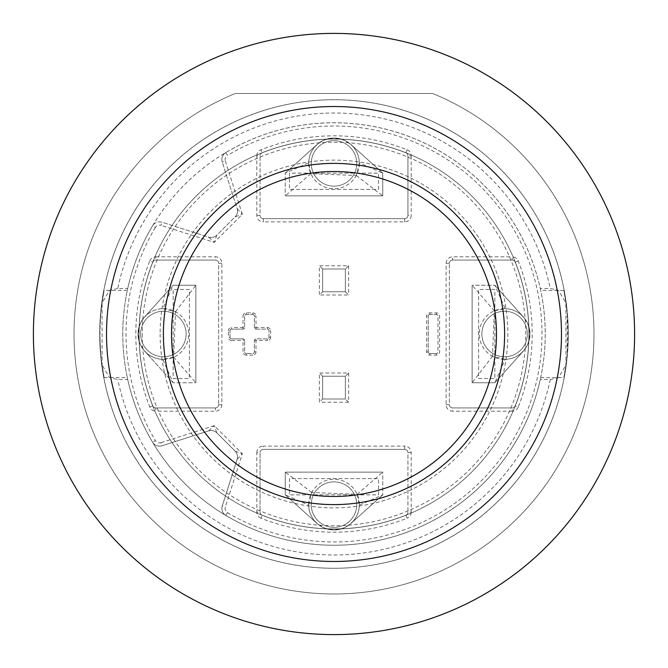 <?xml version="1.0" encoding="UTF-8"?>
<svg xmlns="http://www.w3.org/2000/svg" width="668" height="668" viewBox="0 0 668 668"><rect width="100%" height="100%" fill="white"/><g stroke="black" fill="none" stroke-linecap="round" stroke-linejoin="round"><path stroke-width="0.5" stroke-dasharray="3.34 2.5" d="M162.85 308.658L175.5 311.731L173.68 357.163L195.883 382.747L195.883 285.253L173.137 285.253L144.538 317.049A25.351 25.351 0 0 0 144.538 350.95L173.137 382.747L195.883 382.747L195.883 285.253L173.137 285.253L144.538 317.049A25.351 25.351 0 0 1 162.85 308.658L173.137 285.253M173.137 378.522L189.386 378.522L189.386 289.478L173.137 289.478L173.137 378.522L189.386 378.522L189.386 289.478L173.137 289.478L173.137 378.522M175.5 311.731L195.883 285.253M173.68 357.163L162.817 359.342L173.137 382.747L195.883 382.747M162.817 359.342A25.351 25.351 0 0 1 144.538 317.049A25.351 25.351 0 0 0 144.538 350.95L173.137 382.747M163.393 359.351A25.351 25.351 0 0 0 185.345 321.325A25.351 25.351 0 0 0 141.441 321.325A25.351 25.351 0 0 0 163.393 359.351M163.393 356.745A22.745 22.745 0 0 1 143.687 322.627A22.745 22.745 0 0 1 183.09 322.627A22.745 22.745 0 0 1 163.393 356.745A22.745 22.745 0 0 0 183.09 322.627A22.745 22.745 0 0 0 143.687 322.627A22.745 22.745 0 0 0 163.393 356.745M505.15 359.342L492.5 356.269L494.32 310.837L472.117 285.253L472.117 382.747L494.863 382.747L523.462 350.95A25.351 25.351 0 0 0 523.462 317.049L494.863 285.253L472.117 285.253L472.117 382.747L494.863 382.747L523.462 350.95A25.351 25.351 0 0 0 523.462 317.049A25.351 25.351 0 0 1 505.15 359.342L494.863 382.747M478.614 378.522L494.863 378.522L494.863 289.478L478.614 289.478L478.614 378.522L494.863 378.522L494.863 289.478L478.614 289.478L478.614 378.522M492.5 356.269L472.117 382.747M494.32 310.837L505.183 308.658L494.863 285.253L472.117 285.253M505.183 308.658A25.351 25.351 0 0 1 523.462 317.049L494.863 285.253M504.607 308.649A25.351 25.351 0 0 0 482.655 346.675A25.351 25.351 0 0 0 526.559 346.675A25.351 25.351 0 0 0 504.607 308.649M504.607 311.255A22.745 22.745 0 0 1 524.313 345.373A22.745 22.745 0 0 1 484.91 345.373A22.745 22.745 0 0 1 504.607 311.255A22.745 22.745 0 0 0 484.91 345.373A22.745 22.745 0 0 0 524.313 345.373A22.745 22.745 0 0 0 504.607 311.255M359.342 162.85L356.269 175.5L310.837 173.68L285.253 195.883L382.747 195.883L382.747 173.137L350.95 144.538A25.351 25.351 0 0 0 317.049 144.538L285.253 173.137L285.253 195.883L382.747 195.883L382.747 173.137L350.95 144.538A25.351 25.351 0 0 0 317.049 144.538A25.351 25.351 0 0 1 359.342 162.85L382.747 173.137M378.522 189.386L378.522 173.137L289.478 173.137L289.478 189.386L378.522 189.386L378.522 173.137L289.478 173.137L289.478 189.386L378.522 189.386M356.269 175.5L382.747 195.883M310.837 173.68L308.658 162.817L285.253 173.137L285.253 195.883M308.658 162.817A25.351 25.351 0 0 1 317.049 144.538L285.253 173.137M308.649 163.393A25.351 25.351 0 0 0 346.675 185.345A25.351 25.351 0 0 0 346.675 141.441A25.351 25.351 0 0 0 308.649 163.393M311.255 163.393A22.745 22.745 0 0 1 345.373 143.687A22.745 22.745 0 0 1 345.373 183.09A22.745 22.745 0 0 1 311.255 163.393A22.745 22.745 0 0 0 345.373 183.09A22.745 22.745 0 0 0 345.373 143.687A22.745 22.745 0 0 0 311.255 163.393M308.658 505.15L311.731 492.5L357.163 494.32L382.747 472.117L285.253 472.117L285.253 494.863L317.049 523.462A25.351 25.351 0 0 0 350.95 523.462L382.747 494.863L382.747 472.117L285.253 472.117L285.253 494.863L317.049 523.462A25.351 25.351 0 0 0 350.95 523.462A25.351 25.351 0 0 1 308.658 505.15L285.253 494.863M378.522 494.863L378.522 478.614L289.478 478.614L289.478 494.863L378.522 494.863L378.522 478.614L289.478 478.614L289.478 494.863L378.522 494.863M311.731 492.5L285.253 472.117M357.163 494.32L359.342 505.183L382.747 494.863L382.747 472.117M359.342 505.183A25.351 25.351 0 0 1 350.95 523.462L382.747 494.863M359.351 504.607A25.351 25.351 0 0 0 321.325 482.655A25.351 25.351 0 0 0 321.325 526.559A25.351 25.351 0 0 0 359.351 504.607M356.745 504.607A22.745 22.745 0 0 1 322.627 524.313A22.745 22.745 0 0 1 322.627 484.91A22.745 22.745 0 0 1 356.745 504.607A22.745 22.745 0 0 0 322.627 484.91A22.745 22.745 0 0 0 322.627 524.313A22.745 22.745 0 0 0 356.745 504.607M634.6 334A300.6 300.6 0 0 1 334 634.6A300.6 300.6 0 0 1 33.4 334A300.6 300.6 0 0 1 334 33.4A300.6 300.6 0 0 1 634.6 334M117.752 288.501L109.519 290.396L102.087 302.955L100.843 311.213A234.268 234.268 0 0 1 567.157 311.213L567.157 356.787A234.268 234.268 0 0 1 100.843 356.787L102.087 365.045L109.519 377.604L117.752 379.499L127.722 379.499A211.23 211.23 0 0 0 540.278 379.499L550.248 379.499L558.481 377.604L565.913 365.045L567.157 356.787A234.268 234.268 0 0 1 100.843 356.787L99.732 334A234.268 234.268 0 0 1 334 99.732A234.268 234.268 0 0 1 568.268 334A234.268 234.268 0 0 1 334 568.268A234.268 234.268 0 0 1 99.732 334L100.843 311.213A234.268 234.268 0 0 1 567.157 311.213L565.913 302.955L558.481 290.396L550.248 288.501L540.278 288.501A211.23 211.23 0 0 0 127.722 288.501L117.752 288.501A220.983 220.983 0 0 1 550.248 288.501M432.78 93.52A259.977 259.977 0 0 1 300.316 591.79A259.977 259.977 0 0 1 235.219 93.52L432.78 93.52A259.977 259.977 0 0 1 540.412 492.065A259.977 259.977 0 0 1 127.588 492.065A259.977 259.977 0 0 1 235.219 93.52L432.78 93.52M568.268 334A234.268 234.268 0 0 1 334 568.268A234.268 234.268 0 0 1 99.732 334A234.268 234.268 0 0 1 334 99.732A234.268 234.268 0 0 1 568.268 334A234.268 234.268 0 0 1 334 568.268A234.268 234.268 0 0 1 99.732 334A234.268 234.268 0 0 1 334 99.732A234.268 234.268 0 0 1 568.268 334M322.627 398.996L322.627 376.243L345.373 376.243L345.373 398.996L322.627 398.996L345.373 398.996L345.373 376.243L322.627 376.243L322.627 398.996L319.379 402.245L319.379 372.994L348.621 372.994L345.373 376.243M550.248 379.499A220.983 220.983 0 0 1 117.752 379.499M152.571 225.826A211.23 211.23 0 0 1 225.826 152.571A8.125 8.125 0 0 0 222.244 162.023L237.132 208.641A8.125 8.125 0 0 1 235.136 216.858L216.858 235.136A8.125 8.125 0 0 1 208.641 237.132L162.023 222.244A8.125 8.125 0 0 0 152.571 225.826A8.125 8.125 0 0 1 162.023 222.244L208.641 237.132A8.125 8.125 0 0 0 216.858 235.136L235.136 216.858A8.125 8.125 0 0 0 237.132 208.641L222.244 162.023A8.125 8.125 0 0 1 225.826 152.571A211.23 211.23 0 0 1 495.172 470.531A211.23 211.23 0 0 1 152.571 442.174A8.125 8.125 0 0 0 162.023 445.756L208.641 430.868A8.125 8.125 0 0 1 216.858 432.864L235.136 451.142A8.125 8.125 0 0 1 237.132 459.359L222.244 505.977A8.125 8.125 0 0 0 225.826 515.429A8.125 8.125 0 0 1 222.244 505.977L237.132 459.359A8.125 8.125 0 0 0 235.136 451.142L216.858 432.864A8.125 8.125 0 0 0 208.641 430.868L162.023 445.756A8.125 8.125 0 0 1 152.571 442.174A211.23 211.23 0 0 1 152.571 225.826A8.125 8.125 0 0 1 162.023 222.244L161.03 225.341A4.876 4.876 0 0 0 155.36 227.487L152.571 225.826A211.23 211.23 0 0 0 152.571 442.174L155.36 440.513A4.876 4.876 0 0 0 161.03 442.659L162.023 445.756A8.125 8.125 0 0 1 152.571 442.174M540.278 288.501L540.688 290.396A211.23 211.23 0 0 1 540.688 377.604L540.278 379.499M563.884 290.396A233.984 233.984 0 0 1 563.884 377.604L565.913 365.045L565.913 302.955L563.884 290.396L540.688 290.396M104.116 377.604L102.087 365.045L102.087 302.955L104.116 290.396A233.984 233.984 0 0 0 104.116 377.604L127.312 377.604A211.23 211.23 0 0 1 127.312 290.396L127.722 288.501M99.691 334A234.309 234.309 0 0 0 451.15 536.913A234.309 234.309 0 0 0 451.15 131.087A234.309 234.309 0 0 0 99.691 334M322.627 291.757L322.627 269.004L345.373 269.004L345.373 291.757L322.627 291.757L345.373 291.757L345.373 269.004L322.627 269.004L322.627 291.757L319.379 295.005L319.379 265.755L348.621 265.755L345.373 269.004M540.688 377.604L563.884 377.604M127.312 290.396L104.116 290.396M127.722 379.499L127.312 377.604M149.791 260.921A6.496 6.496 0 0 1 155.836 256.821L155.836 260.069L215.388 260.069L155.836 260.069A3.248 3.248 0 0 0 152.813 262.123A3.248 3.248 0 0 1 155.836 260.069A3.248 3.248 0 0 0 152.813 262.123A194.922 194.922 0 0 0 152.813 405.877A194.922 194.922 0 0 1 152.813 262.123A194.922 194.922 0 0 0 152.813 405.877A3.248 3.248 0 0 0 155.836 407.931A3.248 3.248 0 0 1 152.813 405.877A3.248 3.248 0 0 0 155.836 407.931L215.388 407.931L155.836 407.931L155.836 411.179A6.496 6.496 0 0 1 149.791 407.079A198.171 198.171 0 0 1 149.791 260.921L152.813 262.123M221.885 263.317L218.636 263.317L218.636 404.683L218.636 263.317A3.248 3.248 0 0 0 215.388 260.069A3.248 3.248 0 0 1 218.636 263.317A3.248 3.248 0 0 0 215.388 260.069L215.388 256.821A6.496 6.496 0 0 1 221.885 263.317L221.885 404.683L218.636 404.683A3.248 3.248 0 0 1 215.388 407.931A3.248 3.248 0 0 0 218.636 404.683A3.248 3.248 0 0 1 215.388 407.931L215.388 411.179L155.836 411.179M411.179 452.612L407.931 452.612L407.931 512.164L407.931 452.612A3.248 3.248 0 0 0 404.683 449.364L263.317 449.364L404.683 449.364A3.248 3.248 0 0 1 407.931 452.612A3.248 3.248 0 0 0 404.683 449.364L404.683 446.115A6.496 6.496 0 0 1 411.179 452.612L411.179 512.164L407.931 512.164A3.248 3.248 0 0 1 405.877 515.187A194.922 194.922 0 0 1 262.123 515.187A3.248 3.248 0 0 1 260.069 512.164L260.069 452.612L260.069 512.164A3.248 3.248 0 0 0 262.123 515.187A194.922 194.922 0 0 0 405.877 515.187A3.248 3.248 0 0 0 407.931 512.164A3.248 3.248 0 0 1 405.877 515.187L407.079 518.209A198.171 198.171 0 0 1 260.921 518.209L262.123 515.187A194.922 194.922 0 0 0 405.877 515.187M518.209 407.079A6.496 6.496 0 0 1 512.164 411.179L512.164 407.931L452.612 407.931L512.164 407.931A3.248 3.248 0 0 0 515.187 405.877A3.248 3.248 0 0 1 512.164 407.931A3.248 3.248 0 0 0 515.187 405.877A194.922 194.922 0 0 0 515.187 262.123A194.922 194.922 0 0 1 515.187 405.877A194.922 194.922 0 0 0 515.187 262.123A3.248 3.248 0 0 0 512.164 260.069A3.248 3.248 0 0 1 515.187 262.123A3.248 3.248 0 0 0 512.164 260.069L452.612 260.069L512.164 260.069L512.164 256.821A6.496 6.496 0 0 1 518.209 260.921A198.171 198.171 0 0 1 518.209 407.079L515.187 405.877M446.115 404.683L449.364 404.683L449.364 263.317L449.364 404.683A3.248 3.248 0 0 0 452.612 407.931A3.248 3.248 0 0 1 449.364 404.683A3.248 3.248 0 0 0 452.612 407.931L452.612 411.179A6.496 6.496 0 0 1 446.115 404.683L446.115 263.317L449.364 263.317A3.248 3.248 0 0 1 452.612 260.069A3.248 3.248 0 0 0 449.364 263.317A3.248 3.248 0 0 1 452.612 260.069L452.612 256.821L512.164 256.821M256.821 215.388L260.069 215.388L260.069 155.836L260.069 215.388A3.248 3.248 0 0 0 263.317 218.636L404.683 218.636L263.317 218.636A3.248 3.248 0 0 1 260.069 215.388A3.248 3.248 0 0 0 263.317 218.636L263.317 221.885A6.496 6.496 0 0 1 256.821 215.388L256.821 155.836L260.069 155.836A3.248 3.248 0 0 1 262.123 152.813A194.922 194.922 0 0 1 405.877 152.813A3.248 3.248 0 0 1 407.931 155.836L407.931 215.388A3.248 3.248 0 0 1 404.683 218.636A3.248 3.248 0 0 0 407.931 215.388L407.931 155.836A3.248 3.248 0 0 0 405.877 152.813A194.922 194.922 0 0 0 262.123 152.813A3.248 3.248 0 0 0 260.069 155.836A3.248 3.248 0 0 1 262.123 152.813L260.921 149.791A198.171 198.171 0 0 1 407.079 149.791L405.877 152.813A194.922 194.922 0 0 0 262.123 152.813M426.618 351.877L428.238 351.877L428.238 316.123L428.238 351.877A1.628 1.628 0 0 0 429.866 353.497L436.363 353.497L429.866 353.497A1.628 1.628 0 0 1 428.238 351.877A1.628 1.628 0 0 0 429.866 353.497L429.866 355.125A3.248 3.248 0 0 1 426.618 351.877L426.618 316.123A3.248 3.248 0 0 1 429.866 312.874L436.363 312.874A3.248 3.248 0 0 1 439.619 316.123L439.619 351.877A3.248 3.248 0 0 1 436.363 355.125L429.866 355.125M429.866 312.874L429.866 314.503L436.363 314.503L429.866 314.503A1.628 1.628 0 0 0 428.238 316.123A1.628 1.628 0 0 1 429.866 314.503A1.628 1.628 0 0 0 428.238 316.123L426.618 316.123M246.258 312.874L246.258 314.503L252.754 314.503L246.258 314.503A1.628 1.628 0 0 0 244.63 316.123L244.63 327.504L244.63 316.123A1.628 1.628 0 0 1 246.258 314.503A1.628 1.628 0 0 0 244.63 316.123L243.01 316.123A3.248 3.248 0 0 1 246.258 312.874L252.754 312.874L252.754 314.503A1.628 1.628 0 0 1 254.383 316.123L254.383 327.504A1.628 1.628 0 0 0 256.003 329.124L267.384 329.124A1.628 1.628 0 0 1 269.004 330.752L269.004 337.248A1.628 1.628 0 0 1 267.384 338.876L256.003 338.876A1.628 1.628 0 0 0 254.383 340.496L254.383 351.877A1.628 1.628 0 0 1 252.754 353.497L246.258 353.497L252.754 353.497A1.628 1.628 0 0 0 254.383 351.877L254.383 340.496A1.628 1.628 0 0 1 256.003 338.876L267.384 338.876A1.628 1.628 0 0 0 269.004 337.248L269.004 330.752A1.628 1.628 0 0 0 267.384 329.124L256.003 329.124A1.628 1.628 0 0 1 254.383 327.504L254.383 316.123A1.628 1.628 0 0 0 252.754 314.503A1.628 1.628 0 0 1 254.383 316.123L256.003 316.123L256.003 329.124A1.628 1.628 0 0 1 254.383 327.504L267.384 327.504L267.384 329.124A1.628 1.628 0 0 1 269.004 330.752L270.632 330.752L270.632 337.248L269.004 337.248A1.628 1.628 0 0 1 267.384 338.876L267.384 340.496L254.383 340.496A1.628 1.628 0 0 1 256.003 338.876L256.003 351.877L254.383 351.877A1.628 1.628 0 0 1 252.754 353.497L252.754 355.125L246.258 355.125L246.258 353.497A1.628 1.628 0 0 1 244.63 351.877L244.63 340.496L244.63 351.877A1.628 1.628 0 0 0 246.258 353.497A1.628 1.628 0 0 1 244.63 351.877L243.01 351.877L243.01 338.876L231.637 338.876L243.01 338.876A1.628 1.628 0 0 1 244.63 340.496A1.628 1.628 0 0 0 243.01 338.876A1.628 1.628 0 0 1 244.63 340.496L231.637 340.496L231.637 338.876A1.628 1.628 0 0 1 230.009 337.248L230.009 330.752L230.009 337.248A1.628 1.628 0 0 0 231.637 338.876A1.628 1.628 0 0 1 230.009 337.248L228.381 337.248L228.381 330.752L230.009 330.752A1.628 1.628 0 0 1 231.637 329.124L243.01 329.124L231.637 329.124A1.628 1.628 0 0 0 230.009 330.752A1.628 1.628 0 0 1 231.637 329.124L231.637 327.504L244.63 327.504A1.628 1.628 0 0 1 243.01 329.124A1.628 1.628 0 0 0 244.63 327.504A1.628 1.628 0 0 1 243.01 329.124L243.01 316.123M262.123 515.187A3.248 3.248 0 0 1 260.069 512.164L256.821 512.164L256.821 452.612L260.069 452.612A3.248 3.248 0 0 1 263.317 449.364A3.248 3.248 0 0 0 260.069 452.612A3.248 3.248 0 0 1 263.317 449.364L263.317 446.115L404.683 446.115M345.373 291.757L348.621 295.005L319.379 295.005M322.627 269.004L319.379 265.755M322.627 376.243L319.379 372.994M348.621 372.994L348.621 402.245L345.373 398.996M208.641 430.868L214.261 425.666L216.858 432.864A8.125 8.125 0 0 0 208.641 430.868M235.136 451.142L242.334 453.739L237.132 459.359A8.125 8.125 0 0 0 235.136 451.142M237.132 208.641L242.334 214.261L235.136 216.858A8.125 8.125 0 0 0 237.132 208.641M216.858 235.136L214.261 242.334L208.641 237.132A8.125 8.125 0 0 0 216.858 235.136M436.363 312.874L436.363 314.503A1.628 1.628 0 0 1 437.991 316.123L437.991 351.877A1.628 1.628 0 0 1 436.363 353.497A1.628 1.628 0 0 0 437.991 351.877L437.991 316.123A1.628 1.628 0 0 0 436.363 314.503A1.628 1.628 0 0 1 437.991 316.123L439.619 316.123M163.393 334A170.607 170.607 0 0 0 334 504.607A170.607 170.607 0 0 0 504.607 334A170.607 170.607 0 0 0 334 163.393A170.607 170.607 0 0 0 163.393 334A170.607 170.607 0 0 0 334 504.607A170.607 170.607 0 0 0 504.607 334A170.607 170.607 0 0 0 334 163.393A170.607 170.607 0 0 0 163.393 334M160.136 334A173.864 173.864 0 0 0 420.932 484.567A173.864 173.864 0 0 0 420.932 183.433A173.864 173.864 0 0 0 160.136 334M504.607 334A170.607 170.607 0 0 1 248.696 481.753A170.607 170.607 0 0 1 248.696 186.247A170.607 170.607 0 0 1 504.607 334M139.019 334A194.981 194.981 0 0 0 431.495 502.862A194.981 194.981 0 0 0 431.495 165.138A194.981 194.981 0 0 0 139.019 334A194.981 194.981 0 0 1 431.495 165.138A194.981 194.981 0 0 1 431.495 502.862A194.981 194.981 0 0 1 139.019 334M142.267 334A191.733 191.733 0 0 0 429.866 500.048A191.733 191.733 0 0 0 429.866 167.952A191.733 191.733 0 0 0 142.267 334M141.374 346.567L144.538 350.95M141.374 321.433L144.538 317.049M526.626 321.433L523.462 317.049M526.626 346.567L523.462 350.95M321.433 141.374L317.049 144.538M346.567 141.374L350.95 144.538M346.567 526.626L350.95 523.462M321.433 526.626L317.049 523.462M404.683 221.885L404.683 218.636A3.248 3.248 0 0 0 407.931 215.388L411.179 215.388A6.496 6.496 0 0 1 404.683 221.885L263.317 221.885M407.079 149.791A6.496 6.496 0 0 1 411.179 155.836L407.931 155.836A3.248 3.248 0 0 0 405.877 152.813M411.179 155.836L411.179 215.388M256.821 155.836A6.496 6.496 0 0 1 260.921 149.791M515.187 262.123L518.209 260.921M512.164 411.179L452.612 411.179M446.115 263.317A6.496 6.496 0 0 1 452.612 256.821M411.179 512.164A6.496 6.496 0 0 1 407.079 518.209M260.921 518.209A6.496 6.496 0 0 1 256.821 512.164M256.821 452.612A6.496 6.496 0 0 1 263.317 446.115M155.836 256.821L215.388 256.821M152.813 405.877L149.791 407.079M221.885 404.683A6.496 6.496 0 0 1 215.388 411.179M348.621 265.755L348.621 295.005M348.621 402.245L319.379 402.245M161.03 442.659L214.261 425.666L242.334 453.739L225.341 506.97A4.876 4.876 0 0 0 227.487 512.64L225.826 515.429A8.125 8.125 0 0 1 222.244 505.977L225.341 506.97M155.36 227.487A207.982 207.982 0 0 0 155.36 440.513M225.826 152.571L227.487 155.36A4.876 4.876 0 0 0 225.341 161.03L222.244 162.023A8.125 8.125 0 0 1 225.826 152.571M227.487 512.64A207.982 207.982 0 0 0 492.692 199.565A207.982 207.982 0 0 0 227.487 155.36M225.341 161.03L242.334 214.261L214.261 242.334L161.03 225.341M252.754 312.874A3.248 3.248 0 0 1 256.003 316.123M267.384 327.504A3.248 3.248 0 0 1 270.632 330.752M228.381 330.752A3.248 3.248 0 0 1 231.637 327.504M270.632 337.248A3.248 3.248 0 0 1 267.384 340.496M231.637 340.496A3.248 3.248 0 0 1 228.381 337.248M256.003 351.877A3.248 3.248 0 0 1 252.754 355.125M246.258 355.125A3.248 3.248 0 0 1 243.01 351.877M436.363 355.125L436.363 353.497A1.628 1.628 0 0 0 437.991 351.877L439.619 351.877M144.438 350.792L147.628 354.366L142.676 348.37L139.662 342.742L138.042 334.167L139.612 325.383L142.676 319.63L147.62 313.643L144.438 317.208M149.198 356.127L150.634 357.722M138.051 334.768L138.051 333.248M150.626 310.286L149.189 311.881M523.562 317.208L520.372 313.634L525.324 319.63L528.321 325.199L529.958 333.875L528.388 342.617L525.324 348.37L520.38 354.357L523.562 350.792M518.802 311.873L517.366 310.278M529.949 333.232L529.949 334.751M517.374 357.714L518.811 356.119M317.208 144.438L313.634 147.628L319.63 142.676L325.199 139.679L333.875 138.042L342.617 139.612L348.37 142.676L354.357 147.62L350.792 144.438M311.873 149.198L310.278 150.634M333.232 138.051L334.751 138.051M357.714 150.626L356.119 149.189M350.792 523.562L354.366 520.372L348.37 525.324L342.801 528.321L334.125 529.958L325.383 528.388L319.63 525.324L313.643 520.38L317.208 523.562M356.127 518.802L357.722 517.366M334.768 529.949L333.248 529.949M310.286 517.374L311.881 518.811"/><path stroke-width="1" d="M33.4 334A300.6 300.6 0 0 1 334 33.4A300.6 300.6 0 0 1 634.6 334A300.6 300.6 0 0 1 334 634.6A300.6 300.6 0 0 1 33.4 334M106.521 334A227.479 227.479 0 0 1 334 106.521A227.479 227.479 0 0 1 561.479 334A227.479 227.479 0 0 1 334 561.479A227.479 227.479 0 0 1 106.521 334M163.393 334A170.607 170.607 0 0 1 419.304 186.247A170.607 170.607 0 0 1 419.304 481.753A170.607 170.607 0 0 1 163.393 334M496.483 334A162.483 162.483 0 0 1 252.754 474.714A162.483 162.483 0 0 1 252.754 193.286A162.483 162.483 0 0 1 496.483 334"/></g></svg>
